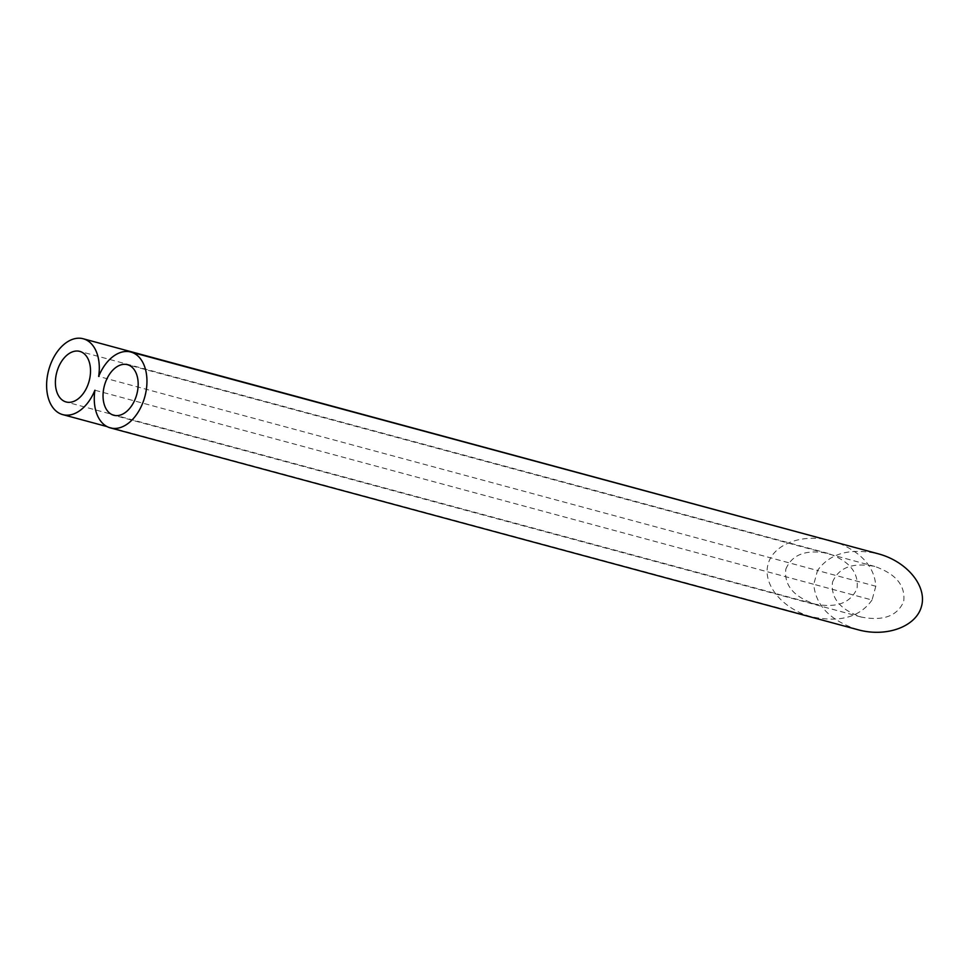 <?xml version="1.0" encoding="UTF-8"?>
<svg xmlns="http://www.w3.org/2000/svg" width="971" height="971" viewBox="0 0 971 971"><rect width="100%" height="100%" fill="white"/><g stroke="black" fill="none" stroke-linecap="round" stroke-linejoin="round"><path stroke-width="0.73" stroke-dasharray="4.86 3.64" d="M832.535 582.03C838.835 567.355 852.939 562.16 874.847 566.457L875.029 566.506C896.002 573.982 905.567 585.622 903.722 601.462C897.362 616.063 883.246 621.27 861.398 617.095C840.133 609.691 830.508 598.002 832.535 582.03M858.036 629.754C830.351 620.7 815.604 605.552 813.759 584.287L94.903 390.221M839.078 543.238C862.406 553.264 874.64 567.598 875.806 586.241L817.521 570.511C829.78 553.288 850.013 547.717 878.209 553.798M875.806 586.241L872.043 600.017L813.759 584.287L817.521 570.511L98.666 376.432M785.867 569.006C792.166 554.332 806.27 549.149 828.166 553.434L828.36 553.494C849.322 560.959 858.886 572.611 857.041 588.438C850.681 603.04 836.577 608.247 814.718 604.071C793.453 596.667 783.84 584.979 785.867 569.006M872.043 600.017C859.784 617.24 839.551 622.812 811.355 616.731C782.735 609.157 762.417 584.591 768.025 564.333C773.207 543.954 802.993 532.909 831.54 540.786M874.847 566.457L127.432 364.683M861.398 617.095L113.777 415.26M828.166 553.434L79.792 351.393M814.718 604.071L66.137 401.97M811.355 616.731L106.992 426.572"/><path stroke-width="1.46" d="M127.517 364.708A26.193 16.762 -74.9 0 0 127.432 364.683A26.193 16.762 -74.9 0 0 104.419 385.596A26.193 16.762 -74.9 0 0 113.777 415.26A26.193 16.762 -74.9 0 0 136.777 394.408A26.193 16.762 -74.9 0 0 127.517 364.708M130.842 352.036L878.209 553.798C906.829 561.372 927.159 585.938 921.54 606.195C916.357 626.574 886.584 637.619 858.036 629.754L110.366 427.895A39.289 25.149 -74.9 0 0 144.885 396.52A39.289 25.149 -74.9 0 0 130.842 352.036A39.289 25.149 -74.9 0 0 98.666 376.432A39.289 25.149 -74.9 0 0 83.203 338.758A39.289 25.149 -74.9 0 0 48.684 370.133A39.289 25.149 -74.9 0 0 62.714 414.617A39.289 25.149 -74.9 0 0 94.903 390.221A39.289 25.149 -74.9 0 0 110.366 427.895M79.877 351.417A26.193 16.762 -74.9 0 0 79.792 351.393A26.193 16.762 -74.9 0 0 56.767 372.318A26.193 16.762 -74.9 0 0 66.137 401.97A26.193 16.762 -74.9 0 0 89.126 381.118A26.193 16.762 -74.9 0 0 79.877 351.417M83.203 338.758L839.078 543.238M106.992 426.572L62.714 414.617"/></g></svg>
